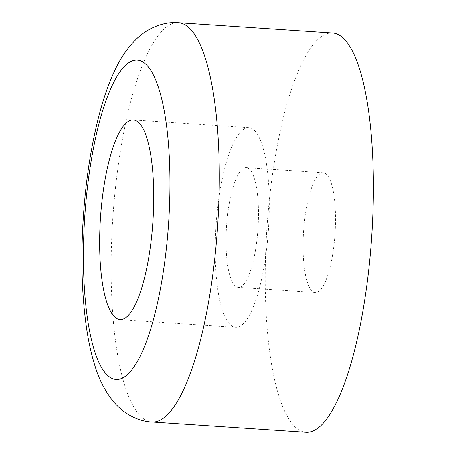 <?xml version="1.0" encoding="UTF-8"?>
<svg xmlns="http://www.w3.org/2000/svg" width="455" height="455" viewBox="0 0 455 455"><rect width="100%" height="100%" fill="white"/><g stroke="black" fill="none" stroke-linecap="round" stroke-linejoin="round"><path stroke-width="0.34" stroke-dasharray="2.27 1.71" d="M332.611 33.033A200.052 52.547 -86.2 0 0 265.953 245.251A200.052 52.547 -86.2 0 0 305.97 432.25M258.252 223.718A60.014 15.766 -86.2 0 0 246.246 167.616A60.014 15.766 -86.2 0 0 226.249 231.282A60.014 15.766 -86.2 0 0 238.255 287.384A60.014 15.766 -86.2 0 0 258.252 223.718M335.289 228.859A60.014 15.766 -86.2 0 0 323.283 172.758A60.014 15.766 -86.2 0 0 303.286 236.424A60.014 15.766 -86.2 0 0 315.292 292.525A60.014 15.766 -86.2 0 0 335.289 228.859M268.916 221.193A100.026 26.276 -86.2 0 0 248.908 127.696A100.026 26.276 -86.2 0 0 215.579 233.807A100.026 26.276 -86.2 0 0 235.588 327.304A100.026 26.276 -86.2 0 0 268.916 221.193M178.531 22.75A200.052 52.547 -86.2 0 0 111.873 234.968A200.052 52.547 -86.2 0 0 151.89 421.967M323.283 172.758L246.246 167.616M248.908 127.696L133.349 119.984M235.588 327.304L120.029 319.592M315.292 292.525L238.255 287.384"/><path stroke-width="0.68" d="M151.89 421.967L305.97 432.25A200.052 52.547 -86.2 0 0 372.628 220.032A200.052 52.547 -86.2 0 0 332.611 33.033L178.531 22.75C166.632 21.567 151.077 25.998 138.36 37.219C128.577 46.285 120.723 57.375 114.796 70.491C109.723 81.24 105.236 93.412 101.328 107.016C91.023 143.535 84.766 184.741 82.571 230.634C80.979 266.425 82.309 298.946 86.569 328.197C88.634 342.194 91.466 354.854 95.067 366.184C99.196 379.971 105.509 392.005 114 402.288C125.114 415.108 139.941 421.563 151.89 421.967A200.052 52.547 -86.2 0 0 218.548 209.749A200.052 52.547 -86.2 0 0 178.531 22.75M153.358 213.486A100.026 26.276 -86.2 0 0 133.349 119.984A100.026 26.276 -86.2 0 0 100.02 226.095A100.026 26.276 -86.2 0 0 120.029 319.592A100.026 26.276 -86.2 0 0 153.358 213.486M84.021 229.877A160.041 42.042 -86.2 0 0 119.449 379.18A160.041 42.042 -86.2 0 0 169.357 209.704A160.041 42.042 -86.2 0 0 133.929 60.396A160.041 42.042 -86.2 0 0 84.021 229.877"/></g></svg>

